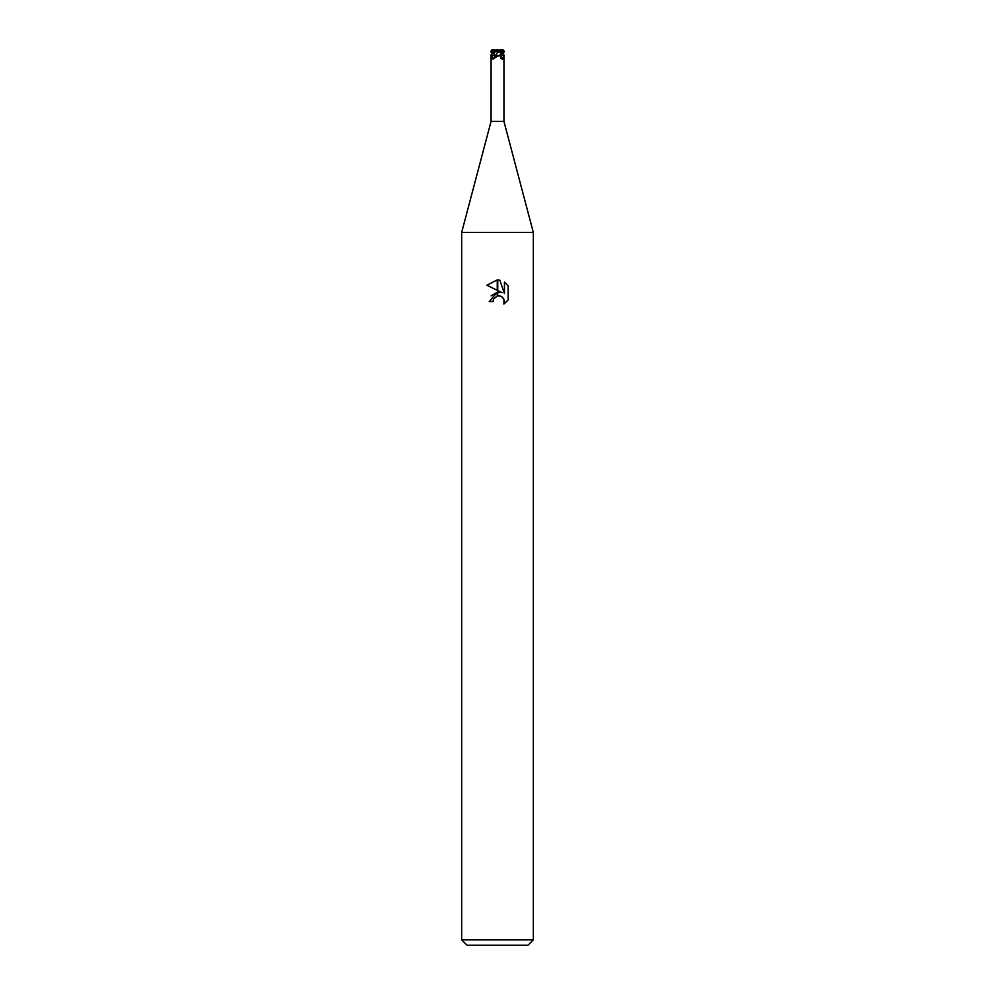 <?xml version="1.0" encoding="UTF-8"?>
<svg xmlns="http://www.w3.org/2000/svg" width="995" height="995" viewBox="0 0 995 995"><rect width="100%" height="100%" fill="white"/><g stroke="black" fill="none" stroke-linecap="round" stroke-linejoin="round"><path stroke-width="1.49" d="M500.783 55.484L504.266 51.541L503.619 50.26L502.637 49.75L503.147 51.914L500.46 50.882L500.696 52.126L497.127 52.126L496.679 51.541L497.575 51.541M497.5 121.39L503.943 121.39L533.32 232.432L533.32 939.877L461.68 939.877L461.68 232.432L533.32 232.432L461.68 232.432L491.057 121.39L497.5 121.39M501.729 55.484L503.893 55.484L503.943 56.205L503.943 121.39M503.035 53.32L504.316 55.484L502.152 59.165L500.672 58.17L500.423 55.484L497.5 56.205M461.68 939.877L467.053 945.25L527.947 945.25L533.32 939.877M508.146 285.839L504.453 282.12L508.146 285.839L508.146 299.968L503.868 304.072L504.465 301.51L502.798 297.468L500.945 296.224L497.749 295.876L497.749 292.107L502.065 292.679L497.749 290.565L497.749 279.956L499.813 280.192L504.453 293.562L504.453 282.107M493.022 301.547L489.266 301.547L497.251 292.169L497.251 295.988L493.632 298.948L493.022 301.547L493.408 299.445M501.231 296.361L504.03 299.321L503.868 304.072L508.146 299.968M497.251 279.943L497.251 290.316L486.853 285.192L497.251 279.943L486.866 285.192M502.065 292.679L497.749 292.107M497.5 292.132L491.132 295.851M493.632 298.948L497.226 295.988M497.5 295.925L499.589 295.851M499.813 280.192L497.749 279.956M493.893 50.422C494.95 49.364 495 49.738 494.055 51.553L490.684 55.484L498.321 55.484L493.035 59.165L491.107 55.484L491.057 121.39M495.46 55.484L498.968 50.621L495.473 55.484A121.278 76.627 -70.7 0 1 493.035 59.165M504.254 52.063L502.5 51.802L499.975 55.484L500.846 55.484A121.278 88.717 -67.9 0 0 502.152 59.165M494.279 51.354L494.304 52.126L496.679 51.541M497.226 51.541L500.572 49.75L500.46 50.882M495.224 50.173L497.512 49.75L496.219 50.882L497.127 52.126M494.279 49.75L492.127 49.75M497.425 51.541L496.679 50.484M499.975 55.484L500.908 55.484M493.619 51.927L494.154 55.484L493.619 51.927M491.965 53.32L490.734 51.541L492.102 49.75L493.122 50.048M494.067 51.541L497.488 49.75L493.644 50.683L490.684 55.484M499.751 55.484L501.244 52.101M502.5 51.802L501.418 52.909M504.254 51.553L502.898 49.75L501.878 50.048M493.719 50.658L491.381 50.26L492.289 52.834M499.776 50.173L497.512 49.75L496.219 50.882M502.637 49.75L500.721 49.762M492.214 49.75L491.393 50.26M492.687 55.484A120.718 76.267 -70.7 0 1 491.766 56.902M500.721 52.138L500.721 53.829L500.721 52.138M494.279 51.653L494.279 55.484L494.279 51.653M493.843 52.474L494.279 53.829"/></g></svg>
